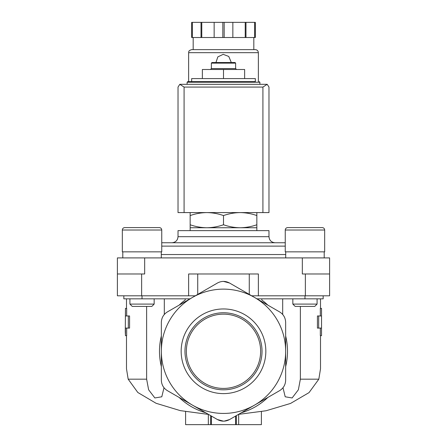 <?xml version="1.0" encoding="UTF-8"?>
<svg xmlns="http://www.w3.org/2000/svg" width="447" height="447" viewBox="0 0 447 447"><rect width="100%" height="100%" fill="white"/><g stroke="black" fill="none" stroke-linecap="round" stroke-linejoin="round"><path stroke-width="0.67" d="M217.007 283.269L217.438 283.024C221.466 280.867 225.512 280.867 229.562 283.024L229.993 283.269M223.5 281.398L229.562 283.024L279.587 311.9C283.465 314.319 285.488 317.817 285.65 322.404L285.65 380.162C285.499 384.733 283.476 388.231 279.587 390.667L229.562 419.549C225.534 421.7 221.488 421.7 217.438 419.549L167.413 390.667C163.535 388.253 161.512 384.75 161.35 380.162L161.35 351.286A62.15 62.15 0 0 1 192.428 297.462L217.438 283.024M167.413 311.9L192.428 297.462A62.15 62.15 0 0 1 285.65 351.286A62.15 62.15 0 0 1 192.428 405.105A62.15 62.15 0 0 1 161.35 351.286L161.35 322.404C161.501 317.834 163.524 314.336 167.413 311.9M128.317 315.968L129.569 315.968L129.569 328.092L125.462 328.092L125.462 335.663L125.272 331.803L125.462 308.391L125.462 315.968L128.317 315.968L128.317 328.092M126.674 328.092L126.674 335.663L125.462 335.663M125.462 308.391L126.674 308.391L126.674 315.968M146.638 306.413L146.638 379.173L128.172 379.173L126.49 368.775L126.49 335.663M164.01 387.739L161.792 396.791L154.869 397.959L148.627 389.784L146.638 379.173M128.172 379.173L137.821 392.494L156.098 403.289L180.314 410.631L207.693 414.302M164.306 298.836L164.306 314.476M185.198 298.836L185.198 299.998A64.01 64.01 0 0 0 179.146 305.128M282.694 298.836L282.694 314.47M261.802 298.836L261.802 299.998A64.01 64.01 0 0 1 267.854 305.128M321.538 308.391L321.538 315.968L318.683 315.968L318.683 328.092L321.538 328.092L321.538 335.663L321.538 308.391L320.326 308.391L320.326 315.968M320.326 328.092L320.326 335.663L321.538 335.663M318.683 315.968L317.431 315.968L317.431 328.092L318.683 328.092M300.362 306.413L300.362 379.173L298.367 389.79L292.12 397.964L285.203 396.78L282.99 387.733M320.51 335.663L320.51 368.775L318.828 379.173L300.362 379.173M238.564 414.352L266.032 410.765L290.528 403.445L309.033 392.617L318.828 379.173M256.846 212.588L256.846 215.566C251.404 213.66 245.844 212.671 240.173 212.588C234.507 212.671 228.948 213.666 223.5 215.566C218.058 213.66 212.498 212.671 206.827 212.588C201.161 212.671 195.602 213.666 190.154 215.566L190.154 212.588M255.332 81.617L187.729 81.617L191.668 81.617L191.668 78.588L255.332 78.588L255.332 81.617M202.357 78.588L202.357 69.492L244.643 69.492L244.643 78.588M223.5 78.588L223.5 69.492M211.375 63.128L235.625 63.128L235.021 62.519L211.979 62.519L211.375 63.128L211.375 68.581L210.464 69.492M235.625 63.128L235.625 68.581L211.375 68.581M190.154 224.768C195.596 226.668 201.156 227.663 206.827 227.746L190.154 227.746L190.154 215.566M256.846 224.768L256.846 227.746L206.827 227.746C212.493 227.657 218.052 226.668 223.5 224.768C228.942 226.668 234.502 227.663 240.173 227.746C245.839 227.657 251.398 226.668 256.846 224.768L256.846 215.566M223.5 224.768L223.5 215.566M261.394 411.653L261.394 424.65L235.625 424.65L235.625 416.045L235.625 424.65L211.375 424.65L211.375 416.045L211.375 424.65L210.671 424.65L210.671 415.643M185.606 411.653L185.606 424.65L210.671 424.65M211.375 424.65L211.375 416.045L211.375 424.65M224.165 421.152L229.562 419.549L230.954 418.744M215.75 418.571L217.438 419.549L223.511 421.169M241.296 412.771A64.01 64.01 0 0 0 267.854 397.439M285.65 366.618A64.01 64.01 0 0 0 285.65 335.948M181.164 351.286A42.336 42.336 0 0 1 223.5 308.95A42.336 42.336 0 0 1 265.836 351.286A42.336 42.336 0 0 1 223.5 393.617A42.336 42.336 0 0 1 181.164 351.286M161.35 335.948A64.01 64.01 0 0 0 161.35 366.618M179.146 397.439A64.01 64.01 0 0 0 205.704 412.771M256.958 298.836L323.164 298.836L323.164 295.802M123.836 295.802L123.836 298.836L190.042 298.836M144.677 257.908L144.677 273.977L117.393 273.977L117.393 257.908L302.323 257.908L302.323 273.977L329.607 273.977L329.607 295.802L251.706 295.802M117.393 273.977L117.393 295.802L195.294 295.802M302.323 257.908L329.607 257.908L329.607 273.977M285.253 242.749L161.747 242.749M275.039 242.749L171.961 242.749C175.643 242.391 177.666 240.369 178.023 236.686L268.977 236.686C269.334 240.369 271.357 242.391 275.039 242.749M268.977 236.686L268.977 230.624L178.023 230.624L178.023 236.686M322.242 227.59C323.712 227.735 324.522 228.546 324.667 230.021C324.522 228.546 323.712 227.735 322.242 227.59L287.678 227.59C286.209 227.735 285.398 228.546 285.253 230.021L324.667 230.021L324.667 251.845L285.253 251.845L285.253 230.021C285.398 228.546 286.209 227.735 287.678 227.59L294.495 227.59M317.085 298.836L317.085 304.089L292.835 304.089L292.835 298.836M317.085 304.089L314.761 306.413L295.16 306.413L292.835 304.089M159.322 227.59C160.791 227.735 161.602 228.546 161.747 230.021C161.602 228.546 160.791 227.735 159.322 227.59L124.758 227.59C123.288 227.735 122.478 228.546 122.333 230.021L161.747 230.021L161.747 251.845L122.333 251.845L122.333 230.021C122.478 228.546 123.288 227.735 124.758 227.59L132.217 227.59M134.933 227.59L145.079 227.59M154.165 298.836L154.165 304.089L129.915 304.089L129.915 298.836M154.165 304.089L151.84 306.413L132.239 306.413L129.915 304.089M223.5 388.421A37.135 37.135 0 0 0 255.662 332.719A37.135 37.135 0 0 0 191.338 332.719A37.135 37.135 0 0 0 223.5 388.421M223.5 389.818A38.531 38.531 0 0 0 256.869 332.02A38.531 38.531 0 0 0 190.131 332.02A38.531 38.531 0 0 0 223.5 389.818M197.73 294.4L197.73 273.977L188.634 273.977L188.634 295.802M197.73 273.977L249.27 273.977L249.27 294.4M258.366 295.802L258.366 273.977L249.27 273.977M267.2 84.315L179.8 84.315L184.086 87.076L184.086 212.588L268.977 212.588L268.977 87.076L267.2 84.315L262.914 87.076L262.914 212.588M179.8 84.315L178.023 87.076L178.023 212.588L184.086 212.588M258.366 81.617L258.366 52.668C258.182 50.824 257.176 49.813 255.332 49.634L191.668 49.634C187.824 50.835 189.075 51.813 188.634 52.668L258.366 52.668M231.077 61.915L228.752 56.445L223.198 54.338L217.829 56.886L215.946 62.519M192.333 22.35L192.333 37.509L191.668 37.509L191.668 22.35L255.332 22.35L255.332 37.509L254.667 37.509L254.667 22.35M192.333 37.509L224.165 37.509L224.165 22.35M222.835 37.509L222.835 22.35M224.165 37.509L254.667 37.509M253.818 49.634L253.818 37.509M201.021 37.509L201.021 22.35M201.776 37.509L201.776 22.35M214.147 37.509L214.147 22.35M232.853 37.509L232.853 22.35M245.224 37.509L245.224 22.35M245.979 37.509L245.979 22.35M259.88 84.042L259.88 82.226L187.12 82.226L187.12 84.042M236.329 424.65L236.329 415.643M304.977 298.836L304.977 295.802M142.023 298.836L142.023 295.802M305.357 273.977L305.357 295.802M141.643 273.977L141.643 295.802M285.711 254.539L161.289 254.539M285.253 246.124L161.747 246.124M262.914 87.076L184.086 87.076M126.49 298.836L126.49 308.391M320.51 298.836L320.51 308.391M259.88 82.226L259.271 81.617M187.12 82.226L187.729 81.617M235.625 68.581L236.536 69.492M238.659 424.65L238.659 414.347M208.341 424.65L208.341 414.341M190.154 227.746L190.154 230.624M256.846 227.746L256.846 230.624M285.711 251.845L285.711 257.908M324.209 251.845L324.209 257.908M122.791 251.845L122.791 257.908M161.289 251.845L161.289 257.908M188.634 81.617L188.634 52.668M193.182 49.634L193.182 37.509"/></g></svg>
